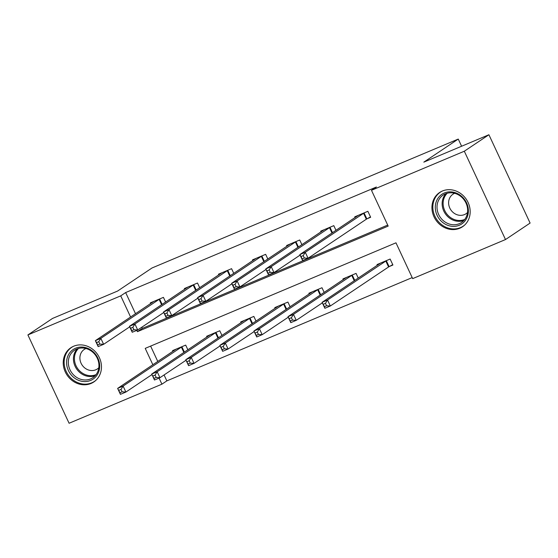 <?xml version="1.0" encoding="UTF-8"?>
<svg xmlns="http://www.w3.org/2000/svg" width="558" height="558" viewBox="0 0 558 558"><rect width="100%" height="100%" fill="white"/><g stroke="black" fill="none" stroke-linecap="round" stroke-linejoin="round"><path stroke-width="0.84" d="M73.663 346.225A20.604 18.414 56.2 0 1 98.578 356.102A20.604 18.414 56.2 0 1 93.821 381.958A20.604 18.414 56.2 0 1 91.031 383.465A20.604 18.414 56.2 0 1 66.123 373.588A20.604 18.414 56.2 0 1 70.88 347.725A20.604 18.414 56.2 0 1 73.663 346.225M442.368 191.017A20.604 18.414 56.2 0 1 467.283 200.894A20.604 18.414 56.2 0 1 462.519 226.757A20.604 18.414 56.2 0 1 459.736 228.257A20.604 18.414 56.2 0 1 434.822 218.38A20.604 18.414 56.2 0 1 439.585 192.524A20.604 18.414 56.2 0 1 442.368 191.017M164.073 374.955L166.835 380.884L161.918 384.176L69.087 423.257L27.9 334.933L52.501 318.451L117.592 291.053L152.027 267.973L458.264 139.068L423.822 162.141L488.913 134.743L530.1 223.067L505.499 239.549L412.669 278.623L395.971 242.821L145.219 348.373L152.871 364.779M166.835 380.884L412.195 277.598M461.605 146.238L458.264 139.068M150.618 346.099L157.788 361.486M389.386 266.501L392.916 265.008L390.133 259.045L377.034 264.562L377.368 265.287M358.257 278.093L356.06 273.385L342.954 278.902L343.296 279.628M324.184 292.434L321.987 287.733L308.881 293.25L309.223 293.975M290.104 306.781L287.914 302.073L274.808 307.591L275.143 308.316M256.031 321.122L253.841 316.414L240.735 321.931L241.07 322.657M221.958 335.463L219.761 330.761L206.655 336.279L206.997 337.004M187.886 349.81L185.688 345.102L172.582 350.619L172.924 351.345M136.815 330.343L137.428 331.661L388.18 226.109L371.482 190.306L376.406 187.007L125.648 292.559L135.531 313.742M141.809 327.211L142.346 328.369L387.705 225.083M367.122 218.757L370.658 217.271L367.875 211.301L354.769 216.818L355.104 217.543M335.993 230.349L333.803 225.641L320.697 231.158L321.031 231.884M301.92 244.69L299.723 239.989L286.617 245.506L286.958 246.231M267.847 259.038L265.65 254.329L252.544 259.847L252.886 260.572M233.767 273.378L231.577 268.677L218.471 274.194L218.806 274.92M199.694 287.726L197.504 283.018L184.398 288.535L184.733 289.26M165.621 302.066L163.424 297.365L150.318 302.882L150.66 303.608M488.913 134.743L464.312 151.225L505.499 239.549M27.9 334.933L120.73 295.859L130.607 317.042M125.648 292.559L120.73 295.859M371.482 190.306L464.312 151.225M159.072 378.087L161.918 384.176M142.346 328.369L137.428 331.661M370.484 216.902L366.32 219.217L308.072 258.249L302.61 260.551L299.827 254.581L358.306 215.332M301.02 256.541L299.827 254.581L305.289 252.286L308.072 258.249L304.319 258.005L303.203 255.62L301.02 256.541L302.136 258.926L304.319 258.005M364.339 212.786L305.289 252.286L303.203 255.62M302.61 260.551L302.136 258.926M380.563 263.069L322.092 302.324L327.553 300.023L330.329 305.993L388.584 266.961L392.748 264.638M326.583 305.749L330.329 305.993L324.875 308.295L322.092 302.324L324.393 306.67L326.583 305.749L325.467 303.364L323.284 304.284M325.467 303.364L327.553 300.023L386.603 260.53M324.393 306.67L324.875 308.295M442.829 222.544A17.828 15.938 56.2 0 1 437.96 198.257A17.828 15.938 56.2 0 1 460.852 195.684A17.828 15.938 56.2 0 1 465.721 219.964A17.828 15.938 56.2 0 1 442.829 222.544M460.678 196.346A16.51 14.759 -123.8 0 0 443.143 195.063A16.51 14.759 -123.8 0 0 443.987 221.219A16.51 14.759 -123.8 0 0 461.522 222.496A16.51 14.759 -123.8 0 0 460.678 196.346M467.52 212.528A11.753 10.504 56.2 0 1 466.056 213.735A11.753 10.504 56.2 0 1 453.57 212.821A11.753 10.504 56.2 0 1 452.97 194.205A11.753 10.504 56.2 0 1 454.644 193.312M442.006 191.178A20.472 18.302 -123.8 0 0 440.443 192.105A20.472 18.302 -123.8 0 0 441.49 224.532A20.472 18.302 -123.8 0 0 463.238 226.123A20.472 18.302 -123.8 0 0 464.688 225.027M75.623 348.206A17.828 15.938 56.2 0 1 97.88 358.11A17.828 15.938 56.2 0 1 90.647 380.43A17.828 15.938 56.2 0 1 68.39 370.526A17.828 15.938 56.2 0 1 75.623 348.206M90.584 378.903A16.51 14.759 -123.8 0 0 92.816 377.703A16.51 14.759 -123.8 0 0 96.632 356.981A16.51 14.759 -123.8 0 0 76.669 349.071A16.51 14.759 -123.8 0 0 74.437 350.271A16.51 14.759 -123.8 0 0 70.622 370.993A16.51 14.759 -123.8 0 0 90.584 378.903M98.815 367.729A11.753 10.504 56.2 0 1 97.357 368.943A11.753 10.504 56.2 0 1 95.767 369.794A11.753 10.504 56.2 0 1 81.552 364.165A11.753 10.504 56.2 0 1 84.265 349.406A11.753 10.504 56.2 0 1 85.855 348.548A11.753 10.504 56.2 0 1 85.939 348.52M73.3 346.385A20.472 18.302 -123.8 0 0 71.738 347.306A20.472 18.302 -123.8 0 0 67.009 373.002A20.472 18.302 -123.8 0 0 91.763 382.816A20.472 18.302 -123.8 0 0 94.532 381.323A20.472 18.302 -123.8 0 0 95.983 380.228M300.078 255.118L273.999 272.597L268.538 274.892L265.754 268.928L324.226 229.673M266.947 270.881L265.754 268.928L271.216 266.626L273.999 272.597L270.246 272.353L269.13 269.967L266.947 270.881L268.056 273.274L270.246 272.353M330.266 227.134L271.216 266.626L269.13 269.967M268.538 274.892L268.056 273.274M266.006 269.465L239.919 286.938L234.458 289.239L231.675 283.269L290.153 244.013M232.874 285.229L231.675 283.269L237.136 280.974L239.919 286.938L236.167 286.693L235.058 284.308L232.874 285.229L233.983 287.614L236.167 286.693M296.186 241.475L237.136 280.974L235.058 284.308M234.458 289.239L233.983 287.614M346.49 277.417L288.012 316.665L293.473 314.37L296.256 320.334L322.343 302.861M292.504 320.097L296.256 320.334L290.795 322.636L288.012 316.665L290.32 321.01L292.504 320.097L291.395 317.704L289.211 318.625M291.395 317.704L293.473 314.37L352.523 274.878M290.32 321.01L290.795 322.636M312.417 291.757L253.939 331.013L259.4 328.711L262.183 334.681L288.263 317.202M258.431 334.437L262.183 334.681L256.722 336.976L253.939 331.013L256.248 335.358L258.431 334.437L257.322 332.052L255.132 332.973M257.322 332.052L259.4 328.711L318.451 289.218M256.248 335.358L256.722 336.976M231.926 283.806L205.846 301.285L200.385 303.58L197.602 297.616L256.08 258.361M198.794 299.569L197.602 297.616L203.063 295.315L205.846 301.285L202.094 301.041L200.985 298.649L198.794 299.569L199.91 301.962L202.094 301.041M262.114 255.822L203.063 295.315L200.985 298.649M200.385 303.58L199.91 301.962M197.853 298.153L171.773 315.626L166.312 317.927L163.529 311.957L222.007 272.702M164.722 313.917L163.529 311.957L168.99 309.655L171.773 315.626L168.021 315.382L166.905 312.996L164.722 313.917L165.838 316.302L168.021 315.382M228.041 270.163L168.99 309.655L166.905 312.996M166.312 317.927L165.838 316.302M163.78 312.494L137.7 329.966L132.239 332.268L129.456 326.297L187.934 287.049M130.649 328.257L129.456 326.297L134.917 324.003L137.7 329.966L133.948 329.729L132.832 327.337L130.649 328.257L131.765 330.643L133.948 329.729M193.968 284.51L134.917 324.003L132.832 327.337M132.239 332.268L131.765 330.643M278.344 306.105L219.866 345.353L225.327 343.058L228.11 349.022L254.19 331.55M224.358 348.778L228.11 349.022L222.649 351.324L219.866 345.353L222.175 349.699L224.358 348.778L223.242 346.392L221.059 347.313M223.242 346.392L225.327 343.058L284.378 303.559M222.175 349.699L222.649 351.324M244.271 320.445L185.793 359.701L191.255 357.399L194.038 363.37L220.117 345.89M190.285 363.125L194.038 363.37L188.576 365.664L185.793 359.701L188.095 364.046L190.285 363.125L189.169 360.74L186.986 361.654M189.169 360.74L191.255 357.399L250.305 317.907M188.095 364.046L188.576 365.664M210.192 334.786L151.72 374.041L157.175 371.747L159.958 377.71L186.044 360.238M156.205 377.466L159.958 377.71L154.496 380.012L151.72 374.041L154.022 378.387L156.205 377.466L155.096 375.081L152.913 376.001M155.096 375.081L157.175 371.747L216.225 332.247M154.022 378.387L154.496 380.012M129.707 326.835L103.621 344.314L98.166 346.609L95.383 340.645L153.855 301.39M96.576 342.605L95.383 340.645L100.838 338.343L103.621 344.314L99.868 344.07L98.759 341.684L96.576 342.605L97.685 344.99L99.868 344.07M159.888 298.851L100.838 338.343L98.759 341.684M98.166 346.609L97.685 344.99M176.119 349.134L117.64 388.389L123.102 386.087L125.885 392.058L151.964 374.578M122.132 391.814L125.885 392.058L120.423 394.353L117.64 388.389L119.949 392.727L122.132 391.814L121.023 389.421L118.833 390.342M121.023 389.421L123.102 386.087L182.152 346.595M119.949 392.727L120.423 394.353M364.067 212.94L366.85 218.91M363.537 213.254L366.32 219.217M388.584 266.961L385.801 260.998M389.107 266.647L386.324 260.684M463.879 220.48A16.51 14.759 56.2 0 1 449.113 217.78A16.51 14.759 56.2 0 1 445.905 193.654M447.23 193.235A15.966 14.271 -123.8 0 0 449.874 217.048A15.966 14.271 -123.8 0 0 464.772 219.406M78.532 348.443A15.966 14.271 -123.8 0 0 77.353 368.12A15.966 14.271 -123.8 0 0 95.969 374.655A15.966 14.271 -123.8 0 0 96.067 374.613M95.181 375.68A16.51 14.759 56.2 0 1 76.495 368.768A16.51 14.759 56.2 0 1 77.206 348.855M329.987 227.287L332.505 232.686M329.464 227.594L331.996 233.028M295.914 241.628L298.432 247.027M295.391 241.942L297.923 247.368M354.26 280.772L351.728 275.338M354.769 280.423L352.251 275.024M320.187 295.112L317.655 289.679M320.697 294.77L318.179 289.372M261.841 255.969L264.359 261.374M261.318 256.282L263.85 261.716M227.769 270.316L230.287 275.715M227.239 270.63L229.777 276.057M193.696 284.657L196.214 290.062M193.166 284.971L195.698 290.404M286.108 309.453L283.576 304.026M286.624 309.111L284.106 303.712M252.035 323.8L249.503 318.367M252.551 323.459L250.026 318.053M217.962 338.141L215.43 332.714M218.471 337.799L215.953 332.401M159.616 299.004L162.134 304.403M159.093 299.311L161.625 304.745M183.889 352.489L181.357 347.055M184.398 352.147L181.88 346.741M463.238 226.123L464.179 225.488M440.443 192.105L441.385 191.471M71.738 347.306L72.68 346.678M94.532 381.323L95.474 380.695"/></g></svg>

